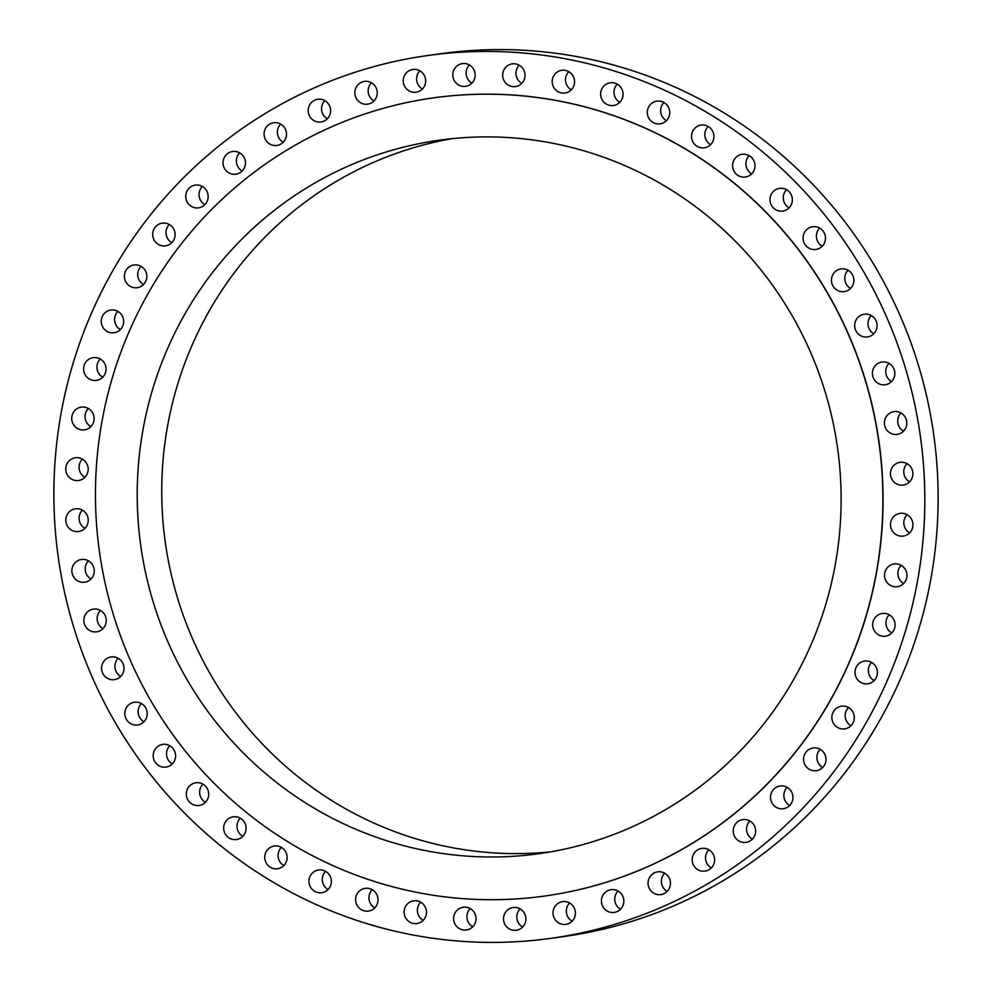 <?xml version="1.0" encoding="UTF-8"?>
<svg xmlns="http://www.w3.org/2000/svg" width="992" height="992" viewBox="0 0 992 992"><rect width="100%" height="100%" fill="white"/><g stroke="black" fill="none" stroke-linecap="round" stroke-linejoin="round"><path stroke-width="1.49" d="M557.132 904.059A11.482 11.21 -97.9 0 0 565.775 924.37A11.482 11.21 -97.9 0 0 574.48 908.486A11.482 11.21 -97.9 0 0 557.132 904.059M569.606 902.993A11.482 11.21 -97.9 0 0 572.124 921.184M827.34 218.24A445.681 435.277 -97.9 0 0 428.42 55.428A445.681 435.277 -97.9 0 0 83.985 331.477A445.681 435.277 -97.9 0 0 151.33 775.595A445.681 435.277 -97.9 0 0 550.25 938.42A445.681 435.277 -97.9 0 0 894.697 662.371A445.681 435.277 -97.9 0 0 827.34 218.24M544.335 896.086A402.938 393.539 -97.9 0 0 544.41 896.086A402.938 393.539 -97.9 0 0 855.823 646.499A402.938 393.539 -97.9 0 0 794.927 244.962A402.938 393.539 -97.9 0 0 434.26 97.762A402.938 393.539 -97.9 0 0 434.186 97.774M604.562 893.036A11.482 11.21 -97.9 0 0 614.197 912.429A11.482 11.21 -97.9 0 0 622.616 895.912A11.482 11.21 -97.9 0 0 604.562 893.036M650.306 876.246A11.482 11.21 -97.9 0 0 660.821 894.598A11.482 11.21 -97.9 0 0 668.918 877.461A11.482 11.21 -97.9 0 0 650.306 876.246M693.706 853.926A11.482 11.21 -97.9 0 0 704.977 871.125A11.482 11.21 -97.9 0 0 712.702 853.405A11.482 11.21 -97.9 0 0 693.706 853.926M734.117 826.398A11.482 11.21 -97.9 0 0 745.996 842.357A11.482 11.21 -97.9 0 0 753.337 824.079A11.482 11.21 -97.9 0 0 734.117 826.398M770.97 794.071A11.482 11.21 -97.9 0 0 783.308 808.728A11.482 11.21 -97.9 0 0 792.496 800.643A11.482 11.21 -97.9 0 0 780.171 785.986A11.482 11.21 -97.9 0 0 770.97 794.071M803.718 757.404A11.482 11.21 -97.9 0 0 816.354 770.71A11.482 11.21 -97.9 0 0 825.852 761.286A11.482 11.21 -97.9 0 0 813.217 747.968A11.482 11.21 -97.9 0 0 803.718 757.404M831.879 716.931A11.482 11.21 -97.9 0 0 844.651 728.872A11.482 11.21 -97.9 0 0 854.286 718.059A11.482 11.21 -97.9 0 0 841.514 706.13A11.482 11.21 -97.9 0 0 831.879 716.931M855.042 673.258A11.482 11.21 -97.9 0 0 867.789 683.81A11.482 11.21 -97.9 0 0 877.399 671.621A11.482 11.21 -97.9 0 0 864.652 661.069A11.482 11.21 -97.9 0 0 855.042 673.258M872.873 627.018A11.482 11.21 -97.9 0 0 885.434 636.194A11.482 11.21 -97.9 0 0 894.858 622.629A11.482 11.21 -97.9 0 0 882.297 613.453A11.482 11.21 -97.9 0 0 872.873 627.018M885.112 578.882A11.482 11.21 -97.9 0 0 897.326 586.706A11.482 11.21 -97.9 0 0 906.403 571.801A11.482 11.21 -97.9 0 0 894.189 563.977A11.482 11.21 -97.9 0 0 885.112 578.882M891.572 529.542A11.482 11.21 -97.9 0 0 903.29 536.089A11.482 11.21 -97.9 0 0 911.859 519.895A11.482 11.21 -97.9 0 0 900.153 513.348A11.482 11.21 -97.9 0 0 891.572 529.542M892.18 479.731A11.482 11.21 -97.9 0 0 903.241 485.051A11.482 11.21 -97.9 0 0 911.164 467.641A11.482 11.21 -97.9 0 0 900.104 462.309A11.482 11.21 -97.9 0 0 892.18 479.731M886.898 430.168A11.482 11.21 -97.9 0 0 906.043 427.254A11.482 11.21 -97.9 0 0 894.04 411.618A11.482 11.21 -97.9 0 0 886.898 430.168M875.824 381.585A11.482 11.21 -97.9 0 0 894.288 376.985A11.482 11.21 -97.9 0 0 882.049 362.006A11.482 11.21 -97.9 0 0 875.824 381.585M859.122 334.676A11.482 11.21 -97.9 0 0 876.742 328.513A11.482 11.21 -97.9 0 0 864.317 314.191A11.482 11.21 -97.9 0 0 859.122 334.676M837.025 290.135A11.482 11.21 -97.9 0 0 853.666 282.522A11.482 11.21 -97.9 0 0 841.092 268.882A11.482 11.21 -97.9 0 0 837.025 290.135M809.856 248.608A11.482 11.21 -97.9 0 0 825.394 239.68A11.482 11.21 -97.9 0 0 812.708 226.722A11.482 11.21 -97.9 0 0 809.856 248.608M778.013 210.701A11.482 11.21 -97.9 0 0 792.348 200.607A11.482 11.21 -97.9 0 0 779.588 188.344A11.482 11.21 -97.9 0 0 778.013 210.701M741.966 176.973A11.482 11.21 -97.9 0 0 754.999 165.875A11.482 11.21 -97.9 0 0 742.214 154.293A11.482 11.21 -97.9 0 0 741.966 176.973M702.224 147.907A11.482 11.21 -97.9 0 0 713.905 135.966A11.482 11.21 -97.9 0 0 701.133 125.079A11.482 11.21 -97.9 0 0 702.224 147.907M659.382 123.938A11.482 11.21 -97.9 0 0 669.662 111.315A11.482 11.21 -97.9 0 0 656.94 101.122A11.482 11.21 -97.9 0 0 647.367 113.671A11.482 11.21 -97.9 0 0 659.382 123.938M614.06 105.4A11.482 11.21 -97.9 0 0 622.902 92.268A11.482 11.21 -97.9 0 0 609.634 82.882A11.482 11.21 -97.9 0 0 600.792 96.001A11.482 11.21 -97.9 0 0 614.06 105.4M566.928 92.566A11.482 11.21 -97.9 0 0 561.832 70.283A11.482 11.21 -97.9 0 0 552.482 84.196A11.482 11.21 -97.9 0 0 566.928 92.566M518.655 85.634A11.482 11.21 -97.9 0 0 512.306 63.86A11.482 11.21 -97.9 0 0 503.13 78.442A11.482 11.21 -97.9 0 0 518.655 85.634M469.96 84.704A11.482 11.21 -97.9 0 0 462.421 63.587A11.482 11.21 -97.9 0 0 453.456 78.827A11.482 11.21 -97.9 0 0 469.96 84.704M421.538 89.788A11.482 11.21 -97.9 0 0 412.908 69.465A11.482 11.21 -97.9 0 0 404.19 85.349A11.482 11.21 -97.9 0 0 421.538 89.788M374.12 100.8A11.482 11.21 -97.9 0 0 364.473 81.406A11.482 11.21 -97.9 0 0 356.054 97.923A11.482 11.21 -97.9 0 0 374.12 100.8M328.364 117.589A11.482 11.21 -97.9 0 0 317.849 99.25A11.482 11.21 -97.9 0 0 309.752 116.374A11.482 11.21 -97.9 0 0 328.364 117.589M284.977 139.909A11.482 11.21 -97.9 0 0 273.705 122.723A11.482 11.21 -97.9 0 0 265.968 140.43A11.482 11.21 -97.9 0 0 284.977 139.909M244.553 167.437A11.482 11.21 -97.9 0 0 232.674 151.478A11.482 11.21 -97.9 0 0 225.333 169.756A11.482 11.21 -97.9 0 0 244.553 167.437M207.7 199.776A11.482 11.21 -97.9 0 0 195.374 185.107A11.482 11.21 -97.9 0 0 186.174 193.192A11.482 11.21 -97.9 0 0 198.512 207.849A11.482 11.21 -97.9 0 0 207.7 199.776M174.964 236.443A11.482 11.21 -97.9 0 0 162.328 223.126A11.482 11.21 -97.9 0 0 152.83 232.562A11.482 11.21 -97.9 0 0 165.466 245.867A11.482 11.21 -97.9 0 0 174.964 236.443M146.804 276.904A11.482 11.21 -97.9 0 0 134.032 264.963A11.482 11.21 -97.9 0 0 124.397 275.776A11.482 11.21 -97.9 0 0 137.169 287.705A11.482 11.21 -97.9 0 0 146.804 276.904M123.64 320.577A11.482 11.21 -97.9 0 0 110.893 310.025A11.482 11.21 -97.9 0 0 101.271 322.214A11.482 11.21 -97.9 0 0 114.03 332.766A11.482 11.21 -97.9 0 0 123.64 320.577M105.809 366.817A11.482 11.21 -97.9 0 0 93.248 357.641A11.482 11.21 -97.9 0 0 83.824 371.206A11.482 11.21 -97.9 0 0 96.385 380.382A11.482 11.21 -97.9 0 0 105.809 366.817M93.57 414.966A11.482 11.21 -97.9 0 0 81.356 407.129A11.482 11.21 -97.9 0 0 72.28 422.034A11.482 11.21 -97.9 0 0 84.494 429.871A11.482 11.21 -97.9 0 0 93.57 414.966M87.098 464.293A11.482 11.21 -97.9 0 0 75.392 457.758A11.482 11.21 -97.9 0 0 66.811 473.953A11.482 11.21 -97.9 0 0 78.529 480.488A11.482 11.21 -97.9 0 0 87.098 464.293M86.502 514.104A11.482 11.21 -97.9 0 0 75.442 508.784A11.482 11.21 -97.9 0 0 67.518 526.194A11.482 11.21 -97.9 0 0 78.579 531.526A11.482 11.21 -97.9 0 0 86.502 514.104M91.772 563.667A11.482 11.21 -97.9 0 0 72.627 566.581A11.482 11.21 -97.9 0 0 84.642 582.217A11.482 11.21 -97.9 0 0 91.772 563.667M102.846 612.262A11.482 11.21 -97.9 0 0 84.382 616.85A11.482 11.21 -97.9 0 0 96.621 631.83A11.482 11.21 -97.9 0 0 102.846 612.262M119.548 659.159A11.482 11.21 -97.9 0 0 101.94 665.334A11.482 11.21 -97.9 0 0 114.365 679.644A11.482 11.21 -97.9 0 0 119.548 659.159M141.645 703.7A11.482 11.21 -97.9 0 0 125.017 711.314A11.482 11.21 -97.9 0 0 137.59 724.954A11.482 11.21 -97.9 0 0 141.645 703.7M168.814 745.228A11.482 11.21 -97.9 0 0 153.276 754.156A11.482 11.21 -97.9 0 0 165.962 767.114A11.482 11.21 -97.9 0 0 168.814 745.228M200.657 783.134A11.482 11.21 -97.9 0 0 186.322 793.228A11.482 11.21 -97.9 0 0 199.082 805.492A11.482 11.21 -97.9 0 0 200.657 783.134M236.716 816.862A11.482 11.21 -97.9 0 0 223.671 827.96A11.482 11.21 -97.9 0 0 236.456 839.542A11.482 11.21 -97.9 0 0 236.716 816.862M276.446 845.928A11.482 11.21 -97.9 0 0 264.765 857.869A11.482 11.21 -97.9 0 0 277.537 868.756A11.482 11.21 -97.9 0 0 276.446 845.928M319.288 869.91A11.482 11.21 -97.9 0 0 309.02 882.52A11.482 11.21 -97.9 0 0 321.73 892.713A11.482 11.21 -97.9 0 0 331.316 880.164A11.482 11.21 -97.9 0 0 319.288 869.91M364.61 888.435A11.482 11.21 -97.9 0 0 355.768 901.567A11.482 11.21 -97.9 0 0 369.036 910.966A11.482 11.21 -97.9 0 0 377.878 897.834A11.482 11.21 -97.9 0 0 364.61 888.435M411.754 901.269A11.482 11.21 -97.9 0 0 416.838 923.552A11.482 11.21 -97.9 0 0 426.188 909.639A11.482 11.21 -97.9 0 0 411.754 901.269M460.015 908.201A11.482 11.21 -97.9 0 0 466.376 929.975A11.482 11.21 -97.9 0 0 475.552 915.393A11.482 11.21 -97.9 0 0 460.015 908.201M508.722 909.131A11.482 11.21 -97.9 0 0 516.262 930.248A11.482 11.21 -97.9 0 0 525.214 915.008A11.482 11.21 -97.9 0 0 508.722 909.131M550.25 938.42L563.58 936.572A445.681 435.277 -97.9 0 0 908.015 660.523A445.681 435.277 -97.9 0 0 840.67 216.405A445.681 435.277 -97.9 0 0 441.75 53.58L428.42 55.428M794.766 244.987A402.938 393.539 -97.9 0 0 434.099 97.786A402.938 393.539 -97.9 0 0 122.686 347.361A402.938 393.539 -97.9 0 0 183.582 748.898A402.938 393.539 -97.9 0 0 544.248 896.098A402.938 393.539 -97.9 0 0 855.662 646.524A402.938 393.539 -97.9 0 0 794.766 244.987M215.996 722.176A360.208 351.8 -97.9 0 0 538.408 853.765A360.208 351.8 -97.9 0 0 816.788 630.664A360.208 351.8 -97.9 0 0 762.352 271.709A360.208 351.8 -97.9 0 0 439.94 140.12A360.208 351.8 -97.9 0 0 161.56 363.221A360.208 351.8 -97.9 0 0 215.996 722.176M452.24 138.644A360.208 351.8 -97.9 0 0 240.523 718.791A360.208 351.8 -97.9 0 0 550.647 851.855M371.454 82.758A11.482 11.21 -97.9 0 0 373.959 100.961M664.665 873.208A11.482 11.21 -97.9 0 0 667.17 891.399M324.83 100.601A11.482 11.21 -97.9 0 0 327.335 118.792M708.809 849.735A11.482 11.21 -97.9 0 0 711.326 867.926M280.674 124.074A11.482 11.21 -97.9 0 0 283.191 142.265M749.84 820.979A11.482 11.21 -97.9 0 0 752.345 839.17M239.655 152.83A11.482 11.21 -97.9 0 0 242.16 171.021M787.14 787.338A11.482 11.21 -97.9 0 0 789.657 805.529M202.343 186.471A11.482 11.21 -97.9 0 0 204.86 204.662M820.186 749.32A11.482 11.21 -97.9 0 0 822.703 767.523M169.297 224.477A11.482 11.21 -97.9 0 0 171.814 242.68M848.482 707.482A11.482 11.21 -97.9 0 0 851 725.673M141 266.327A11.482 11.21 -97.9 0 0 143.518 284.518M871.621 662.42A11.482 11.21 -97.9 0 0 874.138 680.624M117.862 311.376A11.482 11.21 -97.9 0 0 120.379 329.58M889.266 614.804A11.482 11.21 -97.9 0 0 891.783 632.995M100.217 359.005A11.482 11.21 -97.9 0 0 102.734 377.196M901.158 565.328A11.482 11.21 -97.9 0 0 903.675 583.519M88.325 408.481A11.482 11.21 -97.9 0 0 90.842 426.672M907.122 514.699A11.482 11.21 -97.9 0 0 909.639 532.89M82.361 459.11A11.482 11.21 -97.9 0 0 84.878 477.301M907.072 463.673A11.482 11.21 -97.9 0 0 909.59 481.864M82.41 510.136A11.482 11.21 -97.9 0 0 84.928 528.327M901.009 412.97A11.482 11.21 -97.9 0 0 903.526 431.173M88.474 560.827A11.482 11.21 -97.9 0 0 90.991 579.03M889.03 363.357A11.482 11.21 -97.9 0 0 891.535 381.548M100.465 610.452A11.482 11.21 -97.9 0 0 102.97 628.643M871.286 315.543A11.482 11.21 -97.9 0 0 873.803 333.746M118.197 658.254A11.482 11.21 -97.9 0 0 120.714 676.457M848.061 270.233A11.482 11.21 -97.9 0 0 850.578 288.424M141.422 703.576A11.482 11.21 -97.9 0 0 143.939 721.767M819.69 228.073A11.482 11.21 -97.9 0 0 822.194 246.276M169.806 745.724A11.482 11.21 -97.9 0 0 172.31 763.927M786.569 189.695A11.482 11.21 -97.9 0 0 789.074 207.886M202.926 784.114A11.482 11.21 -97.9 0 0 205.431 802.305M749.196 155.657A11.482 11.21 -97.9 0 0 751.7 173.848M240.3 818.152A11.482 11.21 -97.9 0 0 242.804 836.343M708.114 126.43A11.482 11.21 -97.9 0 0 710.619 144.634M281.381 847.366A11.482 11.21 -97.9 0 0 283.886 865.57M663.921 102.474A11.482 11.21 -97.9 0 0 666.426 120.664M325.574 871.336A11.482 11.21 -97.9 0 0 328.079 889.526M617.26 84.122A11.482 11.21 -97.9 0 0 619.764 102.312M372.236 889.688A11.482 11.21 -97.9 0 0 374.74 907.878M568.813 71.647A11.482 11.21 -97.9 0 0 571.318 89.838M420.682 902.162A11.482 11.21 -97.9 0 0 423.187 920.353M519.275 65.212A11.482 11.21 -97.9 0 0 521.792 83.415M470.208 908.585A11.482 11.21 -97.9 0 0 472.725 926.788M469.39 64.939A11.482 11.21 -97.9 0 0 471.907 83.13M520.093 908.87A11.482 11.21 -97.9 0 0 522.61 927.061M419.876 70.816A11.482 11.21 -97.9 0 0 422.394 89.007M618.041 891.039A11.482 11.21 -97.9 0 0 620.546 909.242"/></g></svg>
